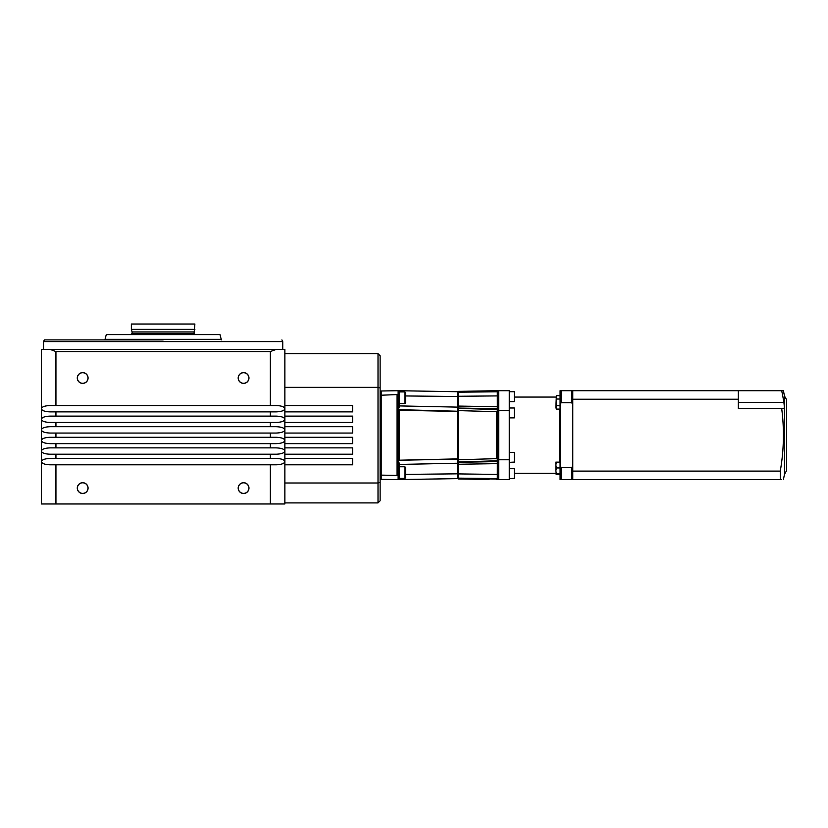 <?xml version="1.0" encoding="UTF-8"?>
<svg xmlns="http://www.w3.org/2000/svg" width="828" height="828" viewBox="0 0 828 828"><rect width="100%" height="100%" fill="white"/><g stroke="black" fill="none" stroke-linecap="round" stroke-linejoin="round"><path stroke-width="1.24" d="M163.126 339.904L44.36 339.904L163.126 339.904M195.077 334.615A6.355 6.355 0 0 1 194.332 333.425A2.122 2.122 0 0 1 194.197 331.956L194.891 324.027L131.373 324.027L131.373 329.378L194.891 329.378M131.186 334.615A6.355 6.355 0 0 0 131.921 333.425A2.122 2.122 0 0 0 132.066 331.956L194.197 331.956M77.387 378.013A5.289 5.289 0 0 0 82.686 383.302A5.289 5.289 0 0 0 87.975 378.013A5.289 5.289 0 0 0 82.686 372.714A5.289 5.289 0 0 0 77.387 378.013M77.283 378.013A5.403 5.403 0 0 0 82.686 383.405A5.403 5.403 0 0 0 88.078 378.013A5.403 5.403 0 0 0 82.686 372.61A5.403 5.403 0 0 0 77.283 378.013M238.288 378.013A5.289 5.289 0 0 0 243.577 383.302A5.289 5.289 0 0 0 248.866 378.013A5.289 5.289 0 0 0 243.577 372.714A5.289 5.289 0 0 0 238.288 378.013M238.185 378.013A5.403 5.403 0 0 0 243.577 383.405A5.403 5.403 0 0 0 248.98 378.013A5.403 5.403 0 0 0 243.577 372.61A5.403 5.403 0 0 0 238.185 378.013M77.387 488.096A5.289 5.289 0 0 0 82.686 493.384A5.289 5.289 0 0 0 87.975 488.096A5.289 5.289 0 0 0 82.686 482.807A5.289 5.289 0 0 0 77.387 488.096M77.283 488.096A5.403 5.403 0 0 0 82.686 493.498A5.403 5.403 0 0 0 88.078 488.096A5.403 5.403 0 0 0 82.686 482.693A5.403 5.403 0 0 0 77.283 488.096M238.288 488.096A5.289 5.289 0 0 0 243.577 493.384A5.289 5.289 0 0 0 248.866 488.096A5.289 5.289 0 0 0 243.577 482.807A5.289 5.289 0 0 0 238.288 488.096M238.185 488.096A5.403 5.403 0 0 0 243.577 493.498A5.403 5.403 0 0 0 248.98 488.096A5.403 5.403 0 0 0 243.577 482.693A5.403 5.403 0 0 0 238.185 488.096M270.321 503.973L270.321 464.808L276.138 464.808C281.396 464.611 284.304 463.545 284.863 461.631L284.863 349.426L41.4 349.426L41.4 408.711C41.866 410.605 44.774 411.671 50.125 411.878L55.942 411.878L55.942 416.122L50.125 416.122C44.774 416.329 41.866 417.395 41.4 419.289C41.866 421.193 44.774 422.249 50.125 422.466L55.942 422.466L55.942 426.699L50.125 426.699C44.774 426.917 41.866 427.972 41.4 429.877C41.866 431.781 44.774 432.837 50.125 433.054L55.942 433.054L55.942 437.287L50.125 437.287C44.774 437.505 41.866 438.561 41.4 440.465C41.866 442.369 44.774 443.425 50.125 443.642L55.942 443.642L55.942 447.876L50.125 447.876C44.774 448.093 41.866 449.149 41.4 451.053C41.866 452.947 44.774 454.013 50.125 454.22L55.942 454.22L55.942 458.453L50.125 458.453C44.774 458.671 41.866 459.737 41.4 461.631L41.4 503.973L284.863 503.973L284.863 461.631C284.397 459.737 281.489 458.671 276.138 458.453L270.321 458.453L270.321 454.22L276.138 454.22C281.489 454.013 284.397 452.947 284.863 451.053C284.397 449.149 281.489 448.093 276.138 447.876L270.321 447.876L270.321 443.642L276.138 443.642C281.489 443.425 284.397 442.369 284.863 440.465C284.397 438.561 281.489 437.505 276.138 437.287L270.321 437.287L270.321 433.054L276.138 433.054C281.489 432.837 284.397 431.781 284.863 429.877C284.397 427.972 281.489 426.917 276.138 426.699L270.321 426.699L270.321 422.466L276.138 422.466C281.489 422.249 284.397 421.193 284.863 419.289C284.397 417.395 281.489 416.329 276.138 416.122L270.321 416.122L270.321 411.878L276.138 411.878C281.489 411.671 284.397 410.605 284.863 408.711C284.397 406.807 281.489 405.751 276.138 405.534L50.125 405.534C44.774 405.751 41.866 406.807 41.4 408.711L41.4 467.127M221.242 339.904L221.242 339.356L105.021 339.356L105.021 339.904M221.242 339.356L219.969 334.615L106.284 334.615L105.021 339.356M41.4 398.982L41.4 408.711M270.321 405.534L270.321 351.548L55.942 351.548L55.942 405.534M55.942 503.973L55.942 464.808L270.321 464.808M41.4 461.631C41.959 463.545 44.867 464.611 50.125 464.808L55.942 464.808M270.321 351.548L276.138 349.426M50.125 349.426L55.942 351.548M55.942 411.878L270.321 411.878M270.321 416.122L55.942 416.122M55.942 422.466L270.321 422.466M270.321 426.699L55.942 426.699M270.321 433.054L55.942 433.054M270.321 437.287L55.942 437.287M55.942 443.642L270.321 443.642M270.321 447.876L55.942 447.876M55.942 454.22L270.321 454.22M270.321 458.453L55.942 458.453M559.438 462.127L559.438 409.104M509.272 468.72L514.291 468.72L514.291 478.625L509.272 478.625L514.561 478.356L514.561 471.505M514.561 462.086L514.561 453.34L514.561 462.086L509.272 462.355M514.291 462.355L514.291 452.45L509.272 452.45M514.561 473.668L514.291 478.625M514.291 452.45L514.561 453.34M514.291 407.987L514.291 417.892L514.291 407.987L509.272 407.987M514.291 391.716L514.291 401.621L514.291 391.716L509.272 391.716M497.338 406.91L497.317 408.732L498.684 409.446M457.398 408.577L458.37 408.049L458.381 406.082L497.338 406.703L497.297 390.712L489.058 390.847M498.684 478.253L496.562 479.629L497.307 479.629L497.338 463.639L498.684 462.283M457.398 396.281L498.684 395.898L498.684 392.938L497.317 391.779L458.37 392.203L458.391 406.082L457.398 407.065L457.398 391.727L398.227 390.712L399.179 391.768L399.179 407.335L398.133 409.643L457.398 411.237L457.398 407.583M498.684 474.444L458.391 473.906L458.391 464.26L497.338 463.639L497.297 458.95L496.562 458.65L496.562 411.692L498.684 411.288M457.398 478.584L457.398 463.276L458.381 464.26M405.534 395.95L457.398 396.508L457.398 395.898M509.272 459.768L498.684 459.768L498.684 479.629L509.272 479.629L509.272 390.712L498.684 390.712L498.684 410.574L509.272 410.574M560.08 404.55L561.136 402.719L561.136 390.712L560.08 390.712L560.08 479.629L780.266 479.629L780.266 471.101L572.779 471.101L572.779 399.241L738.328 399.241L738.328 408.494L781.684 408.494A206.979 206.979 0 0 1 780.266 471.101M498.684 459.768L498.684 410.574M561.136 479.629L561.136 467.623L560.08 465.791M561.136 402.719L571.724 402.719L572.779 404.55L572.779 465.791L571.724 467.623L561.136 467.623M738.328 399.241L738.328 390.712L561.136 390.712M571.724 479.629L571.724 467.623M571.724 402.719L571.724 390.712M498.684 392.089L497.307 390.712M457.398 392.855L458.35 391.375L458.37 392.017L497.317 391.271L498.684 392.451M497.297 411.381L497.317 409.581L498.684 410.264M457.398 408.866L458.37 408.349L497.317 409.581L497.317 408.732L458.37 408.049L458.35 459.757L496.562 458.65M498.684 459.054L497.307 458.733L497.307 411.609M457.398 459.757L458.35 459.757L458.37 461.993L497.317 460.761L498.684 460.078M457.398 474.061L458.391 473.906L458.37 478.325L497.317 479.06L498.684 477.891M457.398 392.368L458.35 391.375L496.562 390.712M496.562 411.692L457.398 410.584M457.398 477.301L458.37 478.139L497.317 478.563L498.684 477.404M498.684 460.896L497.317 461.61L458.37 462.283L458.391 464.208L458.37 462.283L469.59 462.086M489.058 479.495L458.35 478.957L457.398 477.973M458.37 392.017L457.398 394.024M457.398 476.317L457.398 473.833L405.534 474.392M399.179 464.436L457.398 463.235L457.398 459.022L398.144 460.233L457.398 458.888L457.398 411.381L398.175 410.15L398.227 460.171M457.398 461.765L457.398 462.759L457.398 461.765L458.37 462.283L457.398 461.475M399.096 410.026L457.398 411.237M457.398 411.319L398.175 410.077M457.398 459.022L398.144 460.233L457.398 458.888M457.398 459.105L398.227 460.275L399.096 460.316L398.154 460.875L399.179 463.007L399.179 478.574L398.133 479.619L457.398 478.615L398.144 479.588M399.179 391.768L398.154 390.744M399.179 390.712L457.398 391.727L399.179 390.712M457.398 411.454L399.179 410.243L399.179 460.099M399.106 390.712L398.227 390.712M399.179 476.079L398.123 475.872L398.123 394.47L399.179 394.263M380.124 395.225L381.19 395.225L381.19 390.992L380.124 392.089L381.19 390.992L398.123 390.712L398.123 394.47M398.185 409.643L398.144 460.233M398.092 460.627L398.02 409.643L398.227 460.275M399.179 410.243L398.227 410.16M398.123 475.872L398.123 479.619L399.179 478.574M399.096 479.629L457.398 478.615M399.179 479.629L398.227 479.629L399.179 479.629M398.123 394.532L381.19 395.225L381.19 479.35L398.154 479.598M397.067 394.946L397.067 475.396L398.123 475.81M380.124 478.253L381.19 479.35M784.478 396.043L786.6 399.707L786.6 470.635L784.478 474.299L784.478 396.043L783.412 390.712L781.684 390.712L783.412 390.712M738.328 390.712L781.684 390.712A210.022 210.022 0 0 1 783.868 402.356C784.395 406.082 784.395 408.121 783.868 408.494L781.684 408.494M572.779 390.712L572.779 399.241M572.779 471.101L572.779 479.629M780.266 479.629L781.684 479.629M284.863 482.993L378.013 482.993L378.013 502.917L284.863 502.917M284.863 405.534L352.604 405.534L352.604 411.878L284.863 411.878M284.863 416.122L352.604 416.122L352.604 422.466L284.863 422.466M284.863 426.699L352.604 426.699L352.604 433.054L284.863 433.054M284.863 437.287L352.604 437.287L352.604 443.642L284.863 443.642M284.863 447.876L352.604 447.876L352.604 454.22L284.863 454.22M284.863 458.453L352.604 458.453L352.604 464.808L284.863 464.808M284.863 353.659L378.013 353.659L380.124 355.781L380.124 482.382L378.013 482.993L378.013 387.349L284.863 387.349M380.124 387.959L378.013 387.349L378.013 353.659M378.013 502.917L380.124 500.795L380.124 482.382M404.892 391.923L405.534 392.555L405.534 402.936L404.892 403.567L404.892 391.923L399.179 391.923M556.364 473.771L555.847 470.863L556.364 473.771L560.08 473.771M556.364 467.955L555.847 470.863L555.847 465.046L556.364 467.955L560.08 467.955M556.364 462.127L555.847 465.046L555.847 462.127L560.08 462.127M555.847 472.995L556.364 474.672L560.08 474.672M556.364 409.104L556.364 395.66L555.847 407.428L556.364 409.104L560.08 409.104M556.364 405.751L560.08 405.751M556.364 399.024L560.08 399.024M556.364 395.66L560.08 395.66M405.534 477.777L404.892 478.418L404.892 466.775L405.534 467.406L405.534 477.777M399.179 466.775L404.892 466.775M399.179 478.418L404.892 478.418M282.741 349.426L282.741 341.602L43.522 341.602L44.36 339.904M131.921 333.425L194.332 333.425M457.398 477.487L458.37 478.325M397.067 475.396L380.124 475.117M783.412 435.166L784.478 435.166M738.328 402.356L783.868 402.356M43.522 349.426L43.522 341.602M282.741 341.602L281.893 339.904M132.066 331.956L131.373 329.378M514.561 397.067L555.847 397.067M514.561 473.274L555.847 473.274M514.291 417.892L509.272 417.892M514.291 401.621L509.272 401.621M498.684 408.059L497.338 406.703M457.398 407.117L399.179 405.906M783.412 479.629L784.478 474.299M399.179 403.567L404.892 403.567M555.847 473.771L556.364 474.672"/></g></svg>
